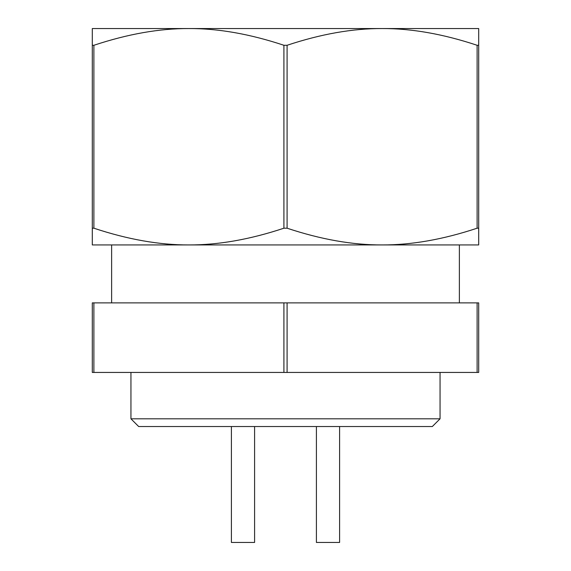 <?xml version="1.0" encoding="UTF-8"?>
<svg xmlns="http://www.w3.org/2000/svg" width="571" height="571" viewBox="0 0 571 571"><rect width="100%" height="100%" fill="white"/><g stroke="black" fill="none" stroke-linecap="round" stroke-linejoin="round"><path stroke-width="0.86" d="M440.055 372.435L440.055 418.807L432.326 426.53L138.674 426.53L130.945 418.807L130.945 372.435M440.055 418.807L130.945 418.807M459.377 28.55L382.099 28.55L478.698 28.55L478.698 244.93L382.099 244.93C352.678 245.045 321.009 239.47 287.085 228.2L287.085 45.28C321.009 34.01 352.678 28.436 382.099 28.55C411.513 28.436 443.189 34.01 477.113 45.28L477.113 228.2C443.189 239.47 411.513 245.045 382.099 244.93L459.377 244.93L459.377 302.887M111.623 28.55L188.901 28.55C218.322 28.436 249.991 34.01 283.915 45.28L283.915 228.2C249.991 239.47 218.322 245.045 188.901 244.93L111.623 244.93L111.623 302.887M316.413 426.53L316.413 542.45L339.595 542.45L339.595 426.53M231.405 426.53L231.405 542.45L254.587 542.45L254.587 426.53M93.887 302.887L92.302 302.887L92.302 372.435L93.887 372.435L93.887 302.887L283.915 302.887L283.915 372.435L93.887 372.435M287.085 302.887L477.113 302.887L477.113 372.435L287.085 372.435L287.085 302.887L283.915 302.887M477.113 372.435L478.698 372.435L478.698 302.887L477.113 302.887M92.302 228.2L92.302 244.93L188.901 244.93C159.487 245.045 127.811 239.47 93.887 228.2L93.887 45.28C127.811 34.01 159.487 28.436 188.901 28.55L92.302 28.55L92.302 228.2L93.887 228.2M478.698 228.2L477.113 228.2M382.099 244.93L188.901 244.93M287.085 228.2L283.915 228.2M478.698 45.28L477.113 45.28M287.085 45.28L283.915 45.28M382.099 28.55L188.901 28.55M93.887 45.28L92.302 45.28M287.085 372.435L283.915 372.435"/></g></svg>
